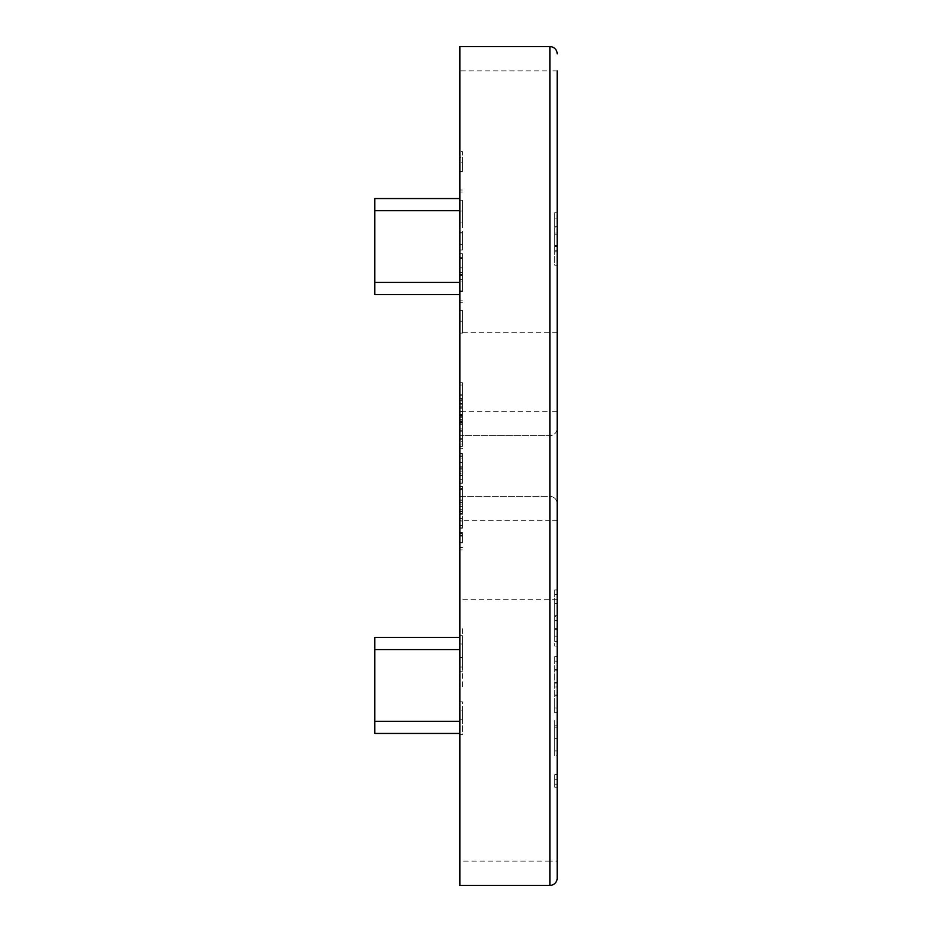 <?xml version="1.0" encoding="UTF-8"?>
<svg xmlns="http://www.w3.org/2000/svg" width="932" height="932" viewBox="0 0 932 932"><rect width="100%" height="100%" fill="white"/><g stroke="black" fill="none" stroke-linecap="round" stroke-linejoin="round"><path stroke-width="0.7" stroke-dasharray="4.66 3.5" d="M459.919 500.123L459.919 486.283L459.919 500.123L462.354 500.123L462.354 511.691L459.919 511.691L459.919 528.188L459.919 511.691L462.354 511.691L462.354 513.998L459.919 513.998L462.354 513.998L462.354 521.151L459.919 521.151M462.354 453.628L462.354 462.237L459.919 462.237L459.919 453.628L459.919 471.114L459.919 462.237L462.354 462.237L462.354 453.628L459.919 453.628M459.919 419.656L459.919 431.201L459.919 414.367L459.919 428.883L459.919 417.012L459.919 419.656L462.354 419.656L462.354 430.211L459.919 430.211L462.354 430.211L462.354 421.45L459.919 421.45M459.919 533.465L459.919 549.962L459.919 533.465L462.354 533.465L459.919 533.465M462.354 496.418L462.354 486.62L462.354 504.107L459.919 504.107L459.919 506.414L459.919 486.62L459.919 504.107L459.919 496.523L459.919 504.107L462.354 504.107L462.354 506.414L459.919 506.414L462.354 506.414L462.354 504.107L459.919 504.107L462.354 504.107L462.354 496.418L459.919 496.418L459.919 435.605L549.88 435.605L459.919 435.605L459.919 70.914L549.88 70.914L549.88 411.292L459.919 411.292M462.354 438.692L462.354 428.883L462.354 446.37L459.919 446.37L459.919 448.676L459.919 428.883L459.919 446.37L459.919 438.797L459.919 446.37L462.354 446.37L462.354 448.676L459.919 448.676L462.354 448.676L462.354 446.37L459.919 446.37L462.354 446.37L462.354 438.692L459.919 438.692M459.919 407.703L459.919 417.676L459.919 400.842L459.919 407.703L462.354 407.703L462.354 414.635L459.919 414.635M459.919 701.808L459.919 734.533L459.919 701.808L462.354 701.808L462.354 710.93L459.919 710.93M459.919 151.706L459.919 171.5L459.919 151.706L462.354 151.706L462.354 157.217L459.919 157.217M459.919 232.196L459.919 250.009L459.919 232.196L462.354 232.196L459.919 232.196M459.919 300.151L459.919 333.143L459.919 300.151L462.354 300.151L459.919 300.151M459.919 649.569L459.919 721.286L459.919 637.406L459.919 649.569L374.827 649.569L374.827 733.449L459.919 733.449L459.919 721.286L459.919 733.449M459.919 466L459.919 332.281L459.919 466M557.173 428.312A7.293 7.293 0 0 1 549.88 435.605A7.293 7.293 0 0 0 557.173 428.312A7.293 7.293 0 0 1 549.88 435.605L549.88 496.395A7.293 7.293 0 0 1 557.173 503.688A7.293 7.293 0 0 0 549.88 496.395L459.919 496.395L459.919 520.708L549.88 520.708L549.88 861.086L557.173 861.086L557.173 70.914L549.88 70.914L549.88 46.6L459.919 46.6L459.919 70.914M459.919 861.086L459.919 885.4L549.88 885.4L549.88 861.086L459.919 861.086L459.919 520.708M459.919 210.714L459.919 282.431L459.919 198.551L459.919 210.714L374.827 210.714L374.827 294.594L459.919 294.594L459.919 282.431L459.919 294.594M462.354 244.009L462.354 222.631L459.919 222.631L459.919 258.257L459.919 222.631L462.354 222.631L462.354 244.009L459.919 244.009M459.919 274.952L459.919 257.267L459.919 281.685L459.919 274.952L462.354 274.952L462.354 267.822L459.919 267.822M459.919 189.977L459.919 222.958L459.919 189.977L462.354 189.977L459.919 189.977M459.919 635.694L459.919 686.534L459.919 628.716L459.919 635.694L462.354 635.694L462.354 657.363L459.919 657.363M459.919 382.702L459.919 395.238L459.919 382.702L462.354 382.702L459.919 382.702M459.919 421.963L459.919 424.27L459.919 421.963L462.354 421.963L459.919 421.963M459.919 453.954L459.919 481.995L459.919 453.954L462.354 453.954L459.919 453.954M459.919 403.509L459.919 394.248L459.919 409.09L459.919 403.509L462.354 403.509L462.354 397.545L459.919 397.545M459.919 437.795L459.919 444.063L459.919 437.795L462.354 437.795L462.354 439.31L459.919 439.31M459.919 473.421L459.919 483.324L459.919 473.421L462.354 473.421L459.919 473.421M459.919 518.611L459.919 535.108L459.919 518.611L462.354 518.611L459.919 518.611M462.354 526.988L462.354 518.611L462.354 520.93L459.919 520.93L462.354 521.035L462.354 526.988L459.919 526.988M554.738 615.679L557.173 615.679L554.738 615.679L554.738 646.027L554.738 641.414L557.173 641.414L557.173 646.027L557.173 589.944L557.173 603.482L554.738 603.482L554.738 615.679L557.173 615.679L557.173 641.414L554.738 641.414L557.173 641.414L554.738 641.414L554.738 636.195L557.173 636.195M554.738 702.833L554.738 656.582L554.738 712.665L554.738 708.052L557.173 708.052L557.173 712.665L557.173 656.582L557.173 708.052L554.738 708.052L557.173 708.052L554.738 708.052L554.738 702.833L557.173 702.833M557.173 720.587L557.173 755.549L557.173 720.587L554.738 720.587L554.738 738.354L557.173 738.354L554.738 738.354L554.738 755.549L557.173 755.549M557.173 466L557.173 332.281L557.173 466M557.173 779.303L557.173 787.225L557.173 774.69L557.173 779.303L554.738 779.303L557.173 779.303M557.173 212.694L557.173 265.224L557.173 212.694L554.738 212.694L554.738 241.703L557.173 241.703M557.173 520.708L549.88 520.708L549.88 496.395A7.293 7.293 0 0 1 557.173 503.688A7.293 7.293 0 0 0 549.88 496.395L459.919 496.395M459.919 198.551L374.827 198.551L374.827 210.714M459.919 637.406L374.827 637.406L374.827 649.569M554.738 787.225L554.738 774.69L554.738 787.225L557.173 787.225M554.738 784.208L557.173 784.208M554.738 774.69L557.173 774.69L554.738 774.69M554.738 755.549L554.738 720.587M554.738 725.201L554.738 738.191L554.738 725.201L557.173 725.201L557.173 750.936L557.173 725.201M554.738 750.936L554.738 738.191L554.738 750.936L557.173 750.936M554.738 738.191L557.173 738.191L554.738 738.191M554.738 727.158L557.173 727.158M554.738 712.665L557.173 712.665L554.738 712.665M554.738 695.086L557.173 695.086M554.738 683.109L557.173 683.109M554.738 669.316L557.173 669.316M554.738 656.582L557.173 656.582M554.738 661.207L557.173 661.207L554.738 661.207M554.738 670.12L557.173 670.12M554.738 682.317L557.173 682.317M554.738 686.942L557.173 686.942L554.738 686.942M554.738 695.889L557.173 695.889M554.738 646.027L557.173 646.027L554.738 646.027M554.738 636.195L554.738 628.448L557.173 628.448M554.738 628.448L554.738 616.471L557.173 616.471M554.738 616.471L554.738 602.678L557.173 602.678M554.738 602.678L554.738 589.944L557.173 589.944L554.738 589.944L554.738 594.569L557.173 594.569L554.738 594.569L554.738 603.482M554.738 620.304L557.173 620.304L554.738 620.304M554.738 629.251L557.173 629.251M462.354 253.644L459.919 253.644L462.354 253.644L462.354 258.257L459.919 258.257L462.354 258.257L462.354 253.644L459.919 253.644L462.354 253.644M462.354 244.405L459.919 244.405L459.919 233.012L459.919 244.405L462.354 244.405L462.354 233.012L462.354 244.405L459.919 244.405L462.354 244.405M462.354 233.012L459.919 233.012M462.354 310.438L462.354 333.143L459.919 333.143L462.354 333.143L462.354 310.438L459.919 310.438M462.354 302.259L459.919 302.259M462.354 321.225L459.919 321.225M462.354 267.822L462.354 258.583L459.919 258.583M462.354 258.583L462.354 275.476L459.919 275.476M462.354 275.476L462.354 290.912L459.919 290.912M462.354 290.912L462.354 274.253L459.919 274.253M462.354 274.253L462.354 291.576L459.919 291.576L462.354 291.576L462.354 257.267L459.919 257.267L462.354 257.267L462.354 281.685L459.919 281.685M462.354 281.685L462.354 274.952M462.354 232.196L462.354 250.009L459.919 250.009L462.354 250.009L462.354 232.196M462.354 200.264L462.354 222.958L459.919 222.958L462.354 222.958L462.354 200.264L459.919 200.264M462.354 192.074L459.919 192.074M462.354 211.04L459.919 211.04M462.354 157.217L462.354 171.5L459.919 171.5L462.354 171.5L462.354 162.261L459.919 162.261L462.354 162.261L462.354 151.706M554.738 241.703L554.738 265.224L557.173 265.224L554.738 265.224L554.738 234.771L557.173 234.771M554.738 234.771L554.738 218.053L557.173 218.053M554.738 218.053L554.738 226.732L557.173 226.732M554.738 226.732L554.738 212.694M554.738 227.699L554.738 250.219L554.738 227.699L557.173 227.699L557.173 250.219L557.173 227.699M554.738 233.058L554.738 250.219L554.738 233.058L557.173 233.058M554.738 250.219L557.173 250.219L554.738 250.219M554.738 246.63L557.173 246.63M462.354 657.363L462.354 686.534L459.919 686.534M462.354 686.534L462.354 657.806L459.919 657.806M462.354 657.806L462.354 628.716L459.919 628.716M462.354 628.716L462.354 635.694M462.354 667.067L462.354 657.736L462.354 667.067L459.919 667.067L459.919 671.261L459.919 657.736L459.919 667.067M462.354 643.989L462.354 657.736L462.354 643.989L459.919 643.989L459.919 657.736L459.919 643.989M462.354 671.261L459.919 671.261M462.354 657.736L459.919 657.736L462.354 657.736M462.354 710.93L462.354 734.533L459.919 734.533L462.354 734.533L462.354 719.259L459.919 719.259L462.354 719.259L462.354 701.808M462.354 382.702L462.354 395.238L459.919 395.238L462.354 395.238L462.354 385.009L459.919 385.009L462.354 385.009L462.354 395.238L459.919 395.238L462.354 395.238L462.354 385.009L459.919 385.009L462.354 385.009L462.354 382.702M462.354 414.635L462.354 416.686L459.919 416.686L462.354 416.686L462.354 407.995L459.919 407.995M462.354 407.995L462.354 398.535L459.919 398.535M462.354 398.535L462.354 400.702L459.919 400.702M462.354 400.702L462.354 408.053L459.919 408.053M462.354 408.053L462.354 415.625L459.919 415.625M462.354 415.625L462.354 417.676L459.919 417.676M462.354 417.676L462.354 400.842L459.919 400.842M462.354 400.842L462.354 407.703M462.354 401.086L462.354 415.357L462.354 401.086L459.919 401.086L459.919 415.357L459.919 401.086M462.354 415.357L459.919 415.357M462.354 403.323L459.919 403.323M462.354 408.169L459.919 408.169M462.354 421.963L462.354 424.27L459.919 424.27L462.354 424.27L462.354 421.963M462.354 421.45L462.354 438.774L462.354 414.367L462.354 428.883L459.919 428.883L462.354 428.883L462.354 422.685L459.919 422.685M462.354 438.762L459.919 438.762M462.354 438.774L462.354 446.37L462.354 438.797L459.919 438.797L459.919 431.201L459.919 438.774L462.354 438.774M462.354 446.37L459.919 446.37M462.354 431.201L459.919 431.201L462.354 431.201M462.354 458.882L462.354 481.995L462.354 453.954L462.354 456.272L459.919 456.272L462.354 456.272L462.354 458.882L459.919 458.882M462.354 462.75L459.919 462.75M462.354 468.738L459.919 468.738M462.354 475.635L459.919 475.635M462.354 481.995L459.919 481.995M462.354 479.689L459.919 479.689L462.354 479.689M462.354 475.227L459.919 475.227M462.354 469.134L459.919 469.134M462.354 466.827L459.919 466.827L462.354 466.827M462.354 462.354L459.919 462.354L459.919 455.934L459.919 468.808L459.919 462.307L462.354 462.307L462.354 468.808L462.354 455.934L462.354 462.307L459.919 462.307M462.354 456.272L459.919 456.272M462.354 486.62L459.919 486.62M462.354 496.5L459.919 496.5L459.919 488.927L459.919 496.5L462.354 496.523L462.354 504.107L462.354 488.927L462.354 496.5L459.919 496.5M462.354 504.107L459.919 504.107M462.354 488.927L459.919 488.927M462.354 521.151L462.354 528.188L459.919 528.188L462.354 528.188L462.354 525.869L459.919 525.869L462.354 525.601L459.919 525.601M462.354 525.601L462.354 520.755L459.919 520.755M462.354 520.755L462.354 514.359L459.919 514.359M462.354 514.359L459.919 513.998L462.354 513.998L462.354 511.691L459.919 511.691M462.354 542.925L462.354 533.465L462.354 535.772L459.919 535.772L462.354 535.772L462.354 542.925L459.919 542.925M462.354 549.962L459.919 549.962M462.354 547.643L459.919 547.643L462.354 547.643M462.354 547.375L459.919 547.375M462.354 542.529L459.919 542.529M462.354 536.121L459.919 536.121M462.354 535.772L459.919 535.772M462.354 397.545L462.354 395.238L459.919 395.238M462.354 395.238L462.354 403.626L459.919 403.626M462.354 403.626L462.354 411.408L459.919 411.408M462.354 411.408L462.354 399.758L459.919 399.758M462.354 399.758L462.354 411.734L459.919 411.734L462.354 411.734L462.354 394.248L459.919 394.248M462.354 394.248L462.354 404.232L459.919 404.232M462.354 404.232L462.354 409.09L459.919 409.09M462.354 409.09L462.354 403.509M462.354 420.064L459.919 420.064M462.354 423.105L459.919 423.105M462.354 422.219L459.919 422.219M462.354 414.367L459.919 414.367M462.354 422.359L459.919 422.359M462.354 422.685L462.354 417.012L459.919 417.012M462.354 417.012L462.354 419.656M462.354 439.31L462.354 444.063L459.919 444.063L462.354 444.063L462.354 441.756L459.919 441.756L462.354 441.756L462.354 437.795M462.354 471.114L462.354 462.237L462.354 471.114L459.919 471.114M462.354 468.808L459.919 468.808M462.354 467.829L459.919 467.829M462.354 473.421L462.354 483.324L459.919 483.324L462.354 483.324L462.354 473.421M462.354 511.691L462.354 509.711L459.919 509.711M462.354 509.711L462.354 500.053L459.919 500.053M462.354 500.053L462.354 488.601L459.919 488.601M462.354 488.601L462.354 500.799L459.919 500.799M462.354 500.799L462.354 511.027L459.919 511.027M462.354 511.027L462.354 502.453L459.919 502.453L462.354 502.453L462.354 513.334L459.919 513.334M462.354 513.334L462.354 500.589L459.919 500.589M462.354 500.589L462.354 489.44L459.919 489.44M462.354 489.44L462.354 486.283L459.919 486.283M462.354 486.283L462.354 500.123M462.354 520.93L459.919 520.93L462.354 520.93M462.354 532.545L459.919 532.545M462.354 532.801L459.919 532.801M462.354 535.108L459.919 535.108L462.354 535.108M462.354 527.116L459.919 527.116M459.919 282.431L374.827 282.431M459.919 721.286L374.827 721.286M554.738 708.052L557.173 708.052M554.738 589.944L557.173 589.944M554.738 641.414L557.173 641.414M462.354 279.635L459.919 279.635M462.354 272.505L459.919 272.505M557.173 411.292L549.88 411.292L549.88 435.605M554.738 251.826L557.173 251.826M554.738 245.512L557.173 245.512M554.738 246.234L557.173 246.234M554.738 245.897L557.173 245.897M462.354 528.188L459.919 528.188M462.354 513.998L459.919 513.998M462.354 406.201L459.919 406.201M462.354 455.934L459.919 455.934M557.173 332.281L459.919 332.281M557.173 599.719L459.919 599.719"/><path stroke-width="1.4" d="M557.173 70.914L557.173 878.107A7.293 7.293 0 0 1 549.88 885.4L549.88 46.6A7.293 7.293 0 0 1 557.173 53.893A7.293 7.293 0 0 0 549.88 46.6L459.919 46.6L459.919 885.4L549.88 885.4A7.293 7.293 0 0 0 557.173 878.107L557.173 861.086M557.173 603.482L557.173 615.679M459.919 294.594L374.827 294.594L374.827 198.551L459.919 198.551M459.919 733.449L374.827 733.449L374.827 637.406L459.919 637.406M374.827 282.431L459.919 282.431M459.919 210.714L374.827 210.714M374.827 721.286L459.919 721.286M459.919 649.569L374.827 649.569M549.88 885.4A7.293 7.293 0 0 0 557.173 878.107A7.293 7.293 0 0 1 549.88 885.4M557.173 53.893A7.293 7.293 0 0 0 549.88 46.6"/></g></svg>
